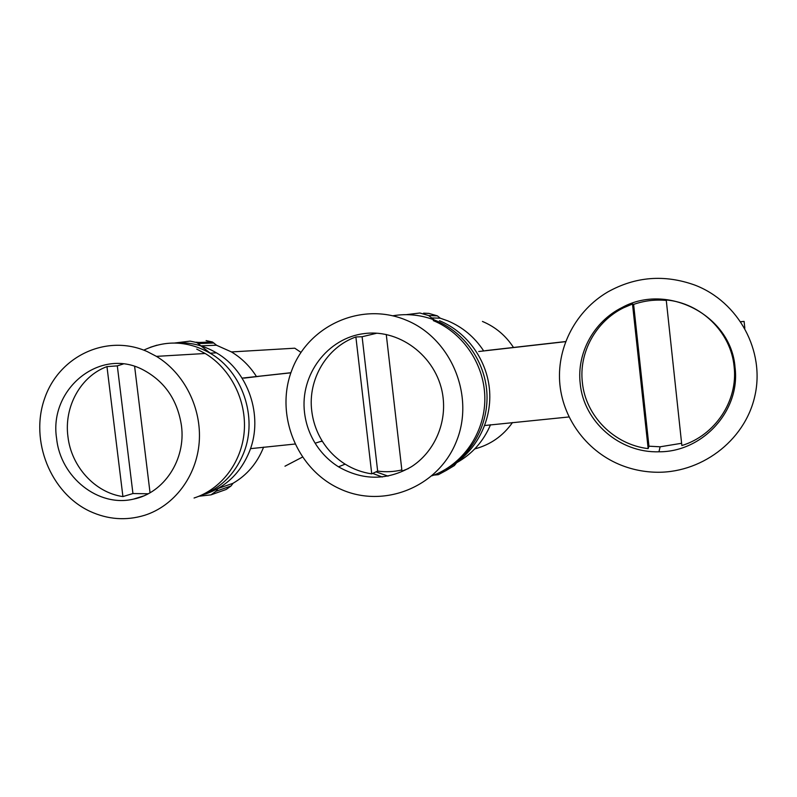 <?xml version="1.0" encoding="UTF-8"?>
<svg xmlns="http://www.w3.org/2000/svg" width="797" height="797" viewBox="0 0 797 797"><rect width="100%" height="100%" fill="white"/><g stroke="black" fill="none" stroke-linecap="round" stroke-linejoin="round"><path stroke-width="1.2" d="M290.915 372.717L242.109 378.127L290.885 372.817M206.084 340.598L212.45 341.983L216.615 345.28M216.525 345.211L200.914 345.878L210.259 353.191M213.895 342.989L198.204 343.587L200.914 345.878M198.204 343.587L196.72 342.541L190.154 341.116L174.623 343.019M150.394 347.263L157.049 345.161M210.986 494.857L215.957 491.281L218.049 488.501L233.053 483.291L231.02 485.981L226.189 489.458L210.986 494.857L199.24 496.202M250.507 448.651L294.86 444.049M322.396 441.329L320.494 441.518M448.532 467.59L446.29 470.399L438.32 474.693L433.867 475.102M456.631 462.728L454.37 465.558L446.29 470.399M490.544 424.711C483.42 441.448 472.093 454.121 456.571 462.758L453.642 464.492M484.725 425.508L568.988 416.961M740.792 321.689L744.109 321.41L744.826 328.225M740.851 321.779L744.109 321.41M485.811 350.61L565.641 341.554M478.728 351.507L565.611 341.654M423.586 313.161L428.856 313.4L437.364 315.861L440.253 318.192M440.223 318.172L431.605 317.933L434.315 319.966M437.364 315.861L428.666 315.542L431.605 317.933M428.666 315.542L419.87 313.002L406.301 314.656M302.372 457.139L284.977 466.205M263.608 447.137C257.272 463.077 247.05 475.142 232.943 483.321M216.415 345.211L231.459 351.935L294.77 348.199L300.977 352.374M196.122 342.212L208.127 343.208M231.459 351.935C241.531 358.002 249.84 366.162 256.385 376.423M174.951 343.019C189.497 341.883 203.315 345.151 216.405 352.822C248.246 371.053 263.568 415.994 249.72 450.823C240.983 472.482 226.218 486.887 205.427 494.03M143.779 350.152C165.876 339.791 187.992 340.797 210.159 353.201C242.378 371.661 257.899 417.21 243.892 452.497C235.065 474.434 220.131 489.019 199.091 496.252L198.264 496.511M440.163 318.162L447.784 320.852C462.569 327.079 474.474 337.011 483.5 350.65M482.444 321.44C495.375 326.87 505.726 335.547 513.497 347.472M512.501 422.54C502.997 435.989 490.414 444.776 474.753 448.92M388.079 476.138L376.035 471.844M392.752 315.791C407.496 313.321 421.922 314.945 436.029 320.653C464.153 332.269 484.666 360.941 486.847 392.094C488.999 423.247 472.671 453.931 446.589 468.726M439.486 320.713C467.311 332.19 487.565 360.583 489.637 391.377C491.689 422.191 475.41 452.477 449.528 466.972M89.822 511.276C50.5 492.865 29.668 440.671 44.602 398.54C58.948 356.149 106.649 333.455 147.196 351.557L156.431 356.369C184.326 373.205 201.85 408.243 199.2 442.295C196.57 476.367 174.204 505.876 144.705 515.27C126.115 520.919 107.824 519.584 89.822 511.276M196.729 349.126L205.198 353.489C230.751 368.772 246.721 400.562 244.231 431.506C241.74 462.459 221.187 489.348 194.07 498.005M56.637 438.689C48.547 389.205 99.824 346.914 142.952 369.748C164.63 381.245 177.462 399.855 181.447 425.588C186.119 459.68 163.873 493.213 133.507 499.111C98.41 507.579 60.572 477.363 56.637 438.689M618.93 464.272C585.436 449.976 562.064 417.21 559.653 381.713C557.322 346.227 576.181 310.511 607.762 291.961C635.508 276.499 664.559 274.218 694.924 285.117C738.63 301.864 765.319 351.029 754.799 396.248C744.637 441.548 699.826 474.424 653.809 472.153C641.655 471.595 630.029 468.965 618.93 464.272M580.226 383.716C576.56 353.201 593.725 321.52 622.088 307.512C667.398 282.437 731.297 315.383 735.043 367.457C740.662 410.794 702.506 452.148 658.95 451.789C619.578 453.114 583.703 421.683 580.226 383.716M340.289 489.029C296.972 469.802 274.656 414.908 291.762 370.386C308.23 325.604 361.41 301.296 406.161 320.145C451.172 338.307 475.171 396.039 456.332 441.598C438.171 487.445 383.327 508.914 340.289 489.029M433.289 320.603C463.854 333.186 485.234 365.783 484.835 399.676C484.496 433.578 462.539 464.781 432.044 475.789M382.311 477.024L373.096 473.577M304.534 412.657C299.811 374.909 327.437 337.808 364.558 333.554C401.608 328.733 438.988 359.009 443.142 398.101C446.2 425.14 433.448 452.517 411.571 466.643C387.312 480.651 362.964 480.711 338.516 466.823C328.962 460.786 321.171 452.915 315.144 443.212C309.395 433.807 305.859 423.625 304.534 412.657M150.035 492.745L134.623 366.421M106.967 366.61C80.627 376.234 63.86 406.779 67.944 436.656C71.302 466.614 95.032 492.705 122.917 496.581L106.967 366.61L117.308 365.873L132.94 493.542L148.162 493.771M123.246 363.99L117.308 365.873M132.94 493.542L122.917 496.581M386.266 334.481L401.977 471.097L408.413 468.566M355.88 336.952C326.601 347.273 307.662 379.561 311.766 411.013C313.072 421.762 316.539 431.755 322.177 440.98C328.095 450.504 335.746 458.225 345.131 464.143C353.37 469.244 362.237 472.482 371.741 473.856L355.88 336.952L362.107 336.733L377.648 471.087C385.788 472.203 393.857 471.824 401.847 469.941M376.851 333.216L362.107 336.733M377.648 471.087L371.741 473.856M681.853 445.543C714.989 435.461 738.231 400.901 734.107 366.59C730.979 332.17 700.922 302.97 666.232 299.971L681.853 445.543M632.499 303.996L623.423 307.861C595.628 321.58 578.791 352.633 582.378 382.54C585.596 415.845 613.949 444.606 648.16 448.621L632.499 303.996L633.615 304.404L648.957 446.19L660.125 446.798L681.614 443.281M666.282 300.429C655.064 299.393 644.175 300.718 633.615 304.404M648.957 446.19L648.16 448.621M258.557 376.393L244.231 378.107M231.02 485.981L215.957 491.281M212.45 341.983L196.72 342.541M210.159 353.201L216.405 352.822M156.431 356.369L205.198 353.489M143.43 496.003L133.507 499.111M660.125 446.798L658.95 451.789M623.423 307.861L622.088 307.512M345.131 464.143L338.516 466.823M322.177 440.98L315.144 443.212"/></g></svg>
